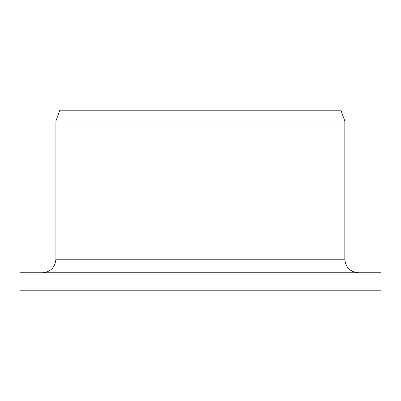<?xml version="1.0" encoding="UTF-8"?>
<svg xmlns="http://www.w3.org/2000/svg" width="401" height="401" viewBox="0 0 401 401"><rect width="100%" height="100%" fill="white"/><g stroke="black" fill="none" stroke-linecap="round" stroke-linejoin="round"><path stroke-width="0.6" d="M20.05 290.81L20.05 272.75L380.95 272.75L380.95 290.81L20.05 290.81M42.446 272.75C50.591 271.983 55.077 267.467 55.914 259.201L55.914 121.027L59.839 110.19L340.88 110.19L344.825 121.027L55.914 121.027L55.914 259.201L344.825 259.201C345.627 267.427 350.143 271.943 358.374 272.75M344.825 259.201L344.825 121.027"/></g></svg>
